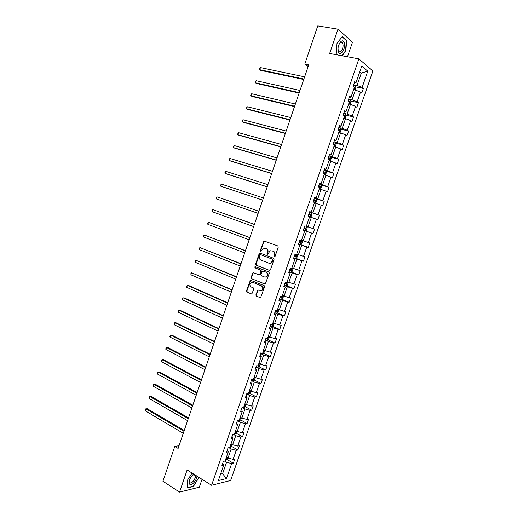 <?xml version="1.0" encoding="UTF-8"?>
<svg xmlns="http://www.w3.org/2000/svg" width="518" height="518" viewBox="0 0 518 518"><rect width="100%" height="100%" fill="white"/><g stroke="black" fill="none" stroke-linecap="round" stroke-linejoin="round"><path stroke-width="0.78" d="M274.3 256.909L275.039 256.494L278.27 247.092L277.816 245.927L263.882 240.961L260.153 250.835L260.8 251.638L263.338 248.128L266.019 248.536C267.405 249.249 267.877 250.485 267.437 252.24L267.023 253.444L267.689 254.254L270.221 250.738L272.967 251.146C274.365 251.865 274.844 253.108 274.404 254.875L273.983 256.093L274.3 256.909M255.853 294.962L256.287 296.141L260.58 297.714L264.614 286.81L264.174 285.625L250.414 280.199L246.426 290.974L246.846 292.146L251.819 294.01L253.807 289.07L253.373 287.891L251.172 286.972C249.417 285.444 249.475 283.903 251.347 282.342L252.758 282.329L261.467 285.917C263.248 287.432 263.202 288.979 261.344 290.572L257.854 289.996L255.853 294.962L256.339 295.033L256.779 296.212L260.431 297.759M347.474 56.766L352.493 42.191L337.976 29.17L329.655 53.483L358.89 58.871L211.577 485.275L187.121 469.949L179.539 492.1L162.937 481.248L174.793 446.386L178.121 448.42L308.741 64.776L304.817 63.999L308.165 66.466M337.976 29.17L317.774 25.9L304.817 63.999M269.399 270.422L270.454 269.839L274.028 259.427L273.582 258.262L260.191 253.147L259.162 253.736L255.646 264.005L256.08 265.164L269.632 270.474M269.315 273.141L265.255 284.084L251.457 278.671L251.029 277.512L253.037 272.559L258.896 274.708L259.932 274.132L260.936 271.199L260.496 270.033L254.921 267.819L254.986 266.602L268.868 271.963L269.315 273.141M179.539 492.1L199.32 487.173L202.033 479.292M222.779 463.066L223.614 465.326L221.872 465.701L223.368 461.37L225.103 461.007L228.27 451.851L226.547 452.182L228.043 447.843L229.765 447.526L232.945 438.345L231.235 438.629L232.737 434.272L234.447 434.006L237.632 424.799L235.936 425.032L237.445 420.661L239.141 420.448L242.333 411.214L240.65 411.396L242.165 407.019L243.842 406.85L247.054 397.584L245.383 397.72L246.898 393.324L248.562 393.207L251.78 383.916L250.123 384L251.651 379.597L253.302 379.526L256.527 370.208L254.882 370.247L256.41 365.825L258.048 365.805L261.279 356.462L259.654 356.449L261.189 352.013L262.807 352.046L266.051 342.67L264.445 342.605L265.98 338.163L267.586 338.248L270.836 328.846L269.243 328.729L270.784 324.268L272.377 324.404L275.634 314.97L274.061 314.808L275.602 310.334L277.182 310.515L280.452 301.062L278.885 300.841L280.439 296.361L281.999 296.594L285.282 287.108L283.728 286.836L285.288 282.342L286.83 282.627L290.125 273.115L288.591 272.792L290.151 268.279L291.679 268.622L294.982 259.078L293.46 258.702L295.027 254.176L296.542 254.571L299.851 245.001L298.349 244.574L299.916 240.035L301.418 240.475L304.739 230.879L303.25 230.4L304.824 225.848L306.306 226.347L309.641 216.718L308.165 216.181L309.745 211.616L311.214 212.166L314.555 202.512L313.099 201.923L314.685 197.345L316.129 197.947L319.483 188.261L318.046 187.626L319.632 183.029L321.069 183.689L324.43 173.97L323.005 173.277L324.598 168.674L326.016 169.38L329.39 159.635L327.985 158.89L329.584 154.267L330.983 155.037L334.363 145.26L332.977 144.457L334.576 139.821L335.962 140.643L339.355 130.84L337.982 129.986L339.588 125.337L340.954 126.211L344.36 116.375L343 115.462L344.612 110.8L345.966 111.733L349.378 101.865L348.038 100.9L349.656 96.225L350.99 97.209L354.416 87.315L353.095 86.292L354.713 81.598L356.034 82.64L361.771 66.058L367.761 71.173L362.114 87.458L363.377 88.455L361.791 93.026L360.522 92.049L357.155 101.761L358.43 102.706L356.85 107.265L355.568 106.339L352.208 116.026L353.503 116.919L351.923 121.465L350.621 120.59L347.274 130.251L348.582 131.086L347.008 135.619L345.694 134.797L342.353 144.431L343.68 145.215L342.113 149.734L340.779 148.964L337.451 158.566L338.791 159.304L337.231 163.805L335.884 163.092L332.562 172.662L333.922 173.349L332.362 177.836L330.996 177.175L327.687 186.72L329.059 187.348L327.505 191.828L326.126 191.213L322.824 200.731L324.216 201.308L322.669 205.775L321.27 205.212L317.981 214.705L319.386 215.229L317.838 219.684L316.427 219.172L313.15 228.632L314.568 229.111L313.027 233.553L311.603 233.094L308.333 242.528L309.764 242.948L308.229 247.377L306.792 246.969L303.529 256.371L304.979 256.747L303.444 261.163L301.988 260.807L298.737 270.182L300.207 270.506L298.679 274.909L297.202 274.598L293.965 283.948L295.441 284.227L293.92 288.617L292.437 288.358L289.199 297.682L290.695 297.902L289.18 302.279L287.678 302.072L284.453 311.363L285.962 311.545L284.447 315.909L282.932 315.747L279.72 325.013L281.248 325.142L279.733 329.493L278.205 329.383L275 338.623L276.541 338.701L275.032 343.039L273.491 342.974L270.292 352.195L271.846 352.221L270.344 356.546L268.79 356.533L265.598 365.721L267.171 365.702L265.676 370.014L264.102 370.046L260.923 379.215L262.503 379.144L261.014 383.45L259.427 383.527L256.255 392.663L257.854 392.547L256.365 396.84L254.765 396.969L251.606 406.073L253.218 405.918L251.735 410.191L250.116 410.366L246.963 419.45L248.588 419.243L247.112 423.504L245.48 423.73L242.34 432.783L243.978 432.53L242.502 436.784L240.864 437.05L237.73 446.082L239.381 445.784L237.911 450.019L236.253 450.336L233.132 459.343L234.796 458.993L233.333 463.221L231.656 463.584L226.463 478.567L218.337 480.555L223.614 465.326M358.89 58.871L372.889 70.992L230.639 480.484L211.577 485.275M228.904 447.688L231.157 448.996L228.03 458.016L226.463 457.083M228.03 458.016L233.132 459.343M231.157 448.996L236.253 450.336M227.408 449.695L228.27 451.851M233.152 434.207L235.761 435.683L232.627 444.729L231.047 443.822M232.627 444.729L237.73 446.082M235.761 435.683L240.864 437.05M232.045 436.279L232.945 438.345M237.425 420.713L240.384 422.338L237.244 431.41L235.651 430.523M237.244 431.41L242.34 432.783M240.384 422.338L245.48 423.73M236.694 422.83L237.632 424.799M242.042 407.368L245.02 408.955L241.867 418.052L240.268 417.184M241.867 418.052L246.963 419.45M245.02 408.955L250.116 410.366M241.362 409.343L242.333 411.214M246.678 393.978L249.663 395.532L246.503 404.655L244.897 403.807M246.503 404.655L251.606 406.073M249.663 395.532L254.765 396.969M246.044 395.81L247.054 397.584M251.321 380.549L254.325 382.07L251.159 391.219L249.54 390.391M251.159 391.219L256.255 392.663M254.325 382.07L259.427 383.527M250.731 382.245L251.78 383.916M255.976 367.087L259 368.57L255.821 377.745L254.196 376.936M255.821 377.745L260.923 379.215M259 368.57L264.102 370.046M255.439 368.635L256.527 370.208M260.645 353.58L263.688 355.024L260.502 364.232L258.864 363.435M260.502 364.232L265.598 365.721M263.688 355.024L268.79 356.533M260.159 354.985L261.279 356.462M265.333 340.035L268.389 341.446L265.197 350.68L263.552 349.903M265.197 350.68L270.292 352.195M268.389 341.446L273.491 342.974M264.899 341.297L266.051 342.67M270.027 326.457L273.109 327.829L269.904 337.089L268.246 336.331M269.904 337.089L275 338.623M273.109 327.829L278.205 329.383M269.645 327.57L270.836 328.846M274.741 312.833L277.836 314.167L274.624 323.452L272.954 322.72M274.624 323.452L279.72 325.013M277.836 314.167L282.932 315.747M274.404 313.798L275.634 314.97M279.467 299.171L282.582 300.466L279.357 309.783L277.68 309.065M279.357 309.783L284.453 311.363M282.582 300.466L287.678 302.072M279.183 299.987L280.452 301.062M284.207 285.47L287.335 286.732L284.104 296.069L282.42 295.377M284.104 296.069L289.199 297.682M287.335 286.732L292.437 288.358M283.974 286.137L285.282 287.108M288.96 271.723L292.107 272.947L288.863 282.316L287.173 281.643M288.863 282.316L293.965 283.948M292.107 272.947L297.202 274.598M288.779 272.248L290.125 273.115M293.725 257.945L296.892 259.129L293.641 268.525L291.938 267.871M293.641 268.525L298.737 270.182M296.892 259.129L301.988 260.807M293.596 258.314L294.982 259.078M302.007 240.384L302.525 241.427L301.606 244.082L300.427 244.716L298.51 244.095L301.69 245.267L298.426 254.694L296.717 254.06M298.426 254.694L303.529 256.371M301.69 245.267L306.792 246.969M298.426 244.341L299.851 245.001M305.244 230.873L306.76 226.463L307.303 227.622L306.384 230.283L305.212 230.886L303.302 230.251L306.507 231.365L303.231 240.818L301.508 240.203M303.231 240.818L308.333 242.528M306.507 231.365L311.603 233.094M303.276 230.329L304.739 230.879M309.596 216.848L311.331 217.424L308.048 226.903L306.319 226.308M308.048 226.903L313.15 228.632M311.331 217.424L316.427 219.172M314.426 202.881L316.174 203.438L312.885 212.95L309.654 211.888M312.885 212.95L317.981 214.705M316.174 203.438L321.27 205.212M309.699 211.752L311.214 212.166M319.269 188.876L321.031 189.413L317.728 198.951L314.484 197.928M317.728 198.951L322.824 200.731M321.031 189.413L326.126 191.213M314.581 197.643L316.129 197.947M324.132 174.831L325.9 175.349L322.591 184.913L319.321 183.929M322.591 184.913L327.687 186.72M325.9 175.349L330.996 177.175M319.476 183.489L321.069 183.689M329.008 160.748L330.788 161.24L327.467 170.83L324.177 169.885M327.467 170.83L332.562 172.662M330.788 161.24L335.884 163.092M324.385 169.289L326.016 169.38M333.896 146.613L335.683 147.093L332.355 156.708L329.047 155.808M332.355 156.708L337.451 158.566M335.683 147.093L340.779 148.964M329.312 155.05L330.983 155.037M338.798 132.446L340.598 132.899L337.257 142.547L333.935 141.679M337.257 142.547L342.353 144.431M340.598 132.899L345.694 134.797M334.252 140.773L335.962 140.643M343.719 118.233L345.525 118.661L342.178 128.341L338.837 127.512M342.178 128.341L347.274 130.251M345.525 118.661L350.621 120.59M339.206 126.444L340.954 126.211M348.646 103.976L350.472 104.383L347.112 114.089L343.751 113.306M347.112 114.089L352.208 116.026M350.472 104.383L355.568 106.339M344.172 112.076L345.966 111.733M353.6 89.679L355.432 90.067L352.059 99.799L348.679 99.055M352.059 99.799L357.155 101.761M355.432 90.067L360.522 92.049M349.158 97.669L350.99 97.209M359.486 72.669L361.331 73.032L357.019 85.47L353.619 84.764M357.019 85.47L362.114 87.458M367.761 71.173L361.331 73.032L359.796 71.756M179.047 445.707L174.793 446.386M220.538 474.19L222.598 473.717L226.56 462.263L224.624 461.111M221.037 472.766L222.598 473.717L226.463 478.567M354.157 83.21L356.034 82.64M226.56 462.263L231.656 463.584M355.743 86.862L363.377 88.455M350.796 101.016L358.43 102.706M345.856 115.126L353.503 116.919M340.935 129.189L348.582 131.086M336.02 143.214L343.68 145.215M331.119 157.194L338.791 159.304M326.223 171.128L333.922 173.349M321.341 185.023L329.059 187.348M316.466 198.867L324.216 201.308M311.603 212.671L319.386 215.229M305.27 230.86L313.027 233.553M300.595 244.625L308.229 247.377M295.927 258.346L303.444 261.163M291.271 272.034L298.679 274.909M286.616 285.677L293.92 288.617M281.973 299.281L289.18 302.279M277.344 312.846L284.447 315.909M272.714 326.366L279.733 329.493M268.104 339.853L275.032 343.039M263.494 353.302L270.344 356.546M258.903 366.712L265.676 370.014M254.319 380.076L261.014 383.45M249.741 393.408L256.365 396.84M245.176 406.701L251.735 410.191M240.624 419.956L247.112 423.504M236.085 433.171L242.502 436.784M231.559 446.354L237.911 450.019M225.252 460.573L227.033 459.498L233.333 463.221M342.184 55.795L345.83 50.945L346.665 40.346L342.281 36.454L337.004 43.383L336.221 54.144L337.076 54.85M192.139 473.096L187.192 480.594L187.438 487.962L193.389 486.506L199.022 477.408M274.611 256.922L274.877 254.992C275.317 253.224 274.838 251.981 273.439 251.262L272.967 251.146M272.313 250.841L273.439 251.262M265.391 248.239L266.498 248.659C267.884 249.372 268.35 250.602 267.916 252.357L267.644 254.267M264.601 241.045L263.804 241.692L260.632 250.952L260.768 251.651M260.386 253.218L259.641 253.852L256.132 264.109L256.565 265.268L269.736 270.467M272.643 259.997L272.332 259.175L260.58 254.675L259.861 255.089L259.427 256.352C258.987 258.1 259.453 259.33 260.826 260.055L268.836 263.163L270.519 263.138L272.203 261.273L272.643 259.997L273.115 260.107L272.332 259.175M260.942 254.759L272.805 259.285M269.399 263.299L270.992 263.248L272.675 261.383L272.203 261.273M273.115 260.107L272.675 261.383M265.08 284.136L251.457 278.671M253.684 272.61L253.017 273.226L251.515 277.596L251.949 278.762M259.382 274.799L260.418 274.223L261.422 271.296L260.981 270.131L254.921 267.819M255.542 266.679L255.406 267.916M264.504 276.962L265.948 276.936C267.858 275.343 267.916 273.789 266.116 272.267L263.008 271.037L261.972 271.613L260.968 274.546L261.402 275.718L264.504 276.962M265.086 277.091L266.427 277.026C268.337 275.44 268.395 273.88 266.595 272.364L266.116 272.267M263.254 271.082L266.595 272.364M258.488 290.028L257.854 290.63L256.339 295.033M260.528 290.74L261.83 290.643C263.688 289.057 263.727 287.509 261.953 285.994L261.467 285.917M252.622 282.278L261.953 285.994M251.055 280.238L250.408 280.847L246.918 291.051L247.345 292.217L251.683 294.056M345.474 50.881L345.83 50.945M346.005 40.236L346.665 40.346M193 486.253L193.389 486.506M354.959 89.964L355.879 87.309L355.426 85.8L353.561 84.926M304.636 76.845L260.45 67.599L259.751 69.697L260.865 70.422L303.729 79.5M354.047 88.384L354.28 87.212M260.45 67.599L259.395 69.095L259.751 69.697L303.891 79.027M349.967 104.273L350.958 101.528L350.492 100.052L348.627 99.203M300 90.456L256.06 80.685L255.361 82.776L256.488 83.469L299.113 93.059M349.113 102.642L349.566 101.593L348.161 100.991M256.06 80.685L255.011 82.161L255.361 82.776L299.255 92.631M344.871 118.505L346.05 115.708L345.577 114.264L343.699 113.436M295.377 104.027L251.683 93.739L250.984 95.824L252.117 96.484L294.509 106.572M344.192 116.854L344.651 115.818L343.104 115.171M343.039 115.352L344.651 115.818M251.683 93.739L250.641 95.182L250.984 95.824L294.638 106.196M344.347 43.169C342.974 36.655 336.506 45.131 338.248 51.217C339.704 57.602 346.011 49.204 344.347 43.169M342.871 44.011L342.288 42.754C340.527 40.339 337.173 46.445 338.26 50.104L338.83 51.321C340.598 53.736 343.933 47.695 342.871 44.011M337.464 54.921L336.234 53.911M336.998 43.454L342.094 36.765L346.341 40.533L345.532 50.803L341.828 55.73M193.849 474.164C192.068 475.323 190.669 477.162 189.659 479.674C188.908 481.837 188.928 483.352 189.705 484.22C191.537 486.305 196.937 480.205 196.937 476.1M189.905 479.059L189.905 482.588C191.66 484.563 196.659 477.505 195.163 475.194L193.149 474.928L191.563 476.282M198.705 477.207L198.724 477.823L193.246 486.195L187.484 487.6L187.244 480.516M339.814 132.699L341.155 129.843L340.676 128.432L338.791 127.629M290.766 117.56L247.313 106.753L246.62 108.832L247.759 109.46L289.925 120.053M339.29 131.028L339.756 129.992L338.196 129.358M338.144 129.513L339.756 129.992M247.313 106.753L246.283 108.178L246.62 108.832L290.035 119.723M334.79 146.853L335.34 146.639L336.279 143.933L335.787 142.56L333.903 141.777M286.176 131.054L242.961 119.729L242.262 121.808L243.415 122.403L285.347 133.489M333.631 144.833L334.414 145.157L334.874 144.133L333.307 143.499M333.262 143.635L333.754 143.836L333.806 144.671M242.961 119.729L242.217 120.305L242.262 121.808L285.437 133.217M329.798 160.962L330.478 160.684L331.41 157.984L330.911 156.643L329.021 155.886M281.591 144.516L238.617 132.679L237.924 134.751L239.083 135.308L280.782 146.892M328.056 158.683L329.539 159.246L330.005 158.223L328.431 157.601M328.393 157.712L328.898 157.919L328.93 158.754M238.617 132.679L237.6 134.052L237.924 134.751L280.86 146.665M324.825 175.032L325.634 174.683L326.56 171.995L326.049 170.687L324.158 169.949M277.026 157.932L234.285 145.584L233.592 147.649L234.764 148.18L276.23 160.256M323.193 172.74L324.676 173.29L325.149 172.28L323.562 171.659M323.536 171.749L324.048 171.963L324.061 172.805M234.285 145.584L233.553 146.115L233.592 147.649L276.295 160.081M319.878 189.064L320.797 188.643L321.73 185.962L321.205 184.686L319.308 183.974M272.468 171.316L229.966 158.463L229.273 160.522L230.452 161.014L271.697 173.582M318.343 186.758L319.833 187.296L320.305 186.292L318.719 185.684M318.693 185.742L319.217 185.962L319.211 186.81M229.966 158.463L229.241 158.968L229.273 160.522L271.736 173.459M314.957 203.056L315.98 202.564L316.906 199.89L316.375 198.647L314.471 197.96M267.923 184.661L225.654 171.303L224.967 173.355L226.152 173.821L267.171 186.875M313.513 200.731L315.002 201.262L315.481 200.259L313.882 199.657M313.869 199.702L314.4 199.916L314.361 200.777M225.654 171.303L224.941 171.788L224.967 173.355L267.197 186.797M311.571 212.6L310.049 216.997L311.176 216.44L312.095 213.779L311.558 212.568L309.647 211.901M263.39 197.967L221.361 184.11L220.668 186.156L262.658 200.129M308.689 214.666L310.185 215.184L310.671 214.187L309.065 213.597L309.596 213.837L309.524 214.717M221.361 184.11L220.377 185.386L220.668 186.156L262.665 200.097M258.877 211.227L217.074 196.879L216.388 198.925L258.152 213.358M303.885 228.561L305.38 229.06L305.873 228.075L304.254 227.493M305.873 228.075L304.804 227.713L304.26 228.678L303.891 228.548M258.877 211.24L217.074 196.879L216.375 197.319L216.388 198.925M254.39 224.411L212.801 209.615L212.115 211.655L253.645 226.586M299.093 242.411L300.589 242.903L301.087 241.925L299.462 241.349M301.087 241.925L300.032 241.543L299.475 242.502L299.106 242.379M254.37 224.469L212.801 209.615L212.108 210.036L212.115 211.655M297.28 254.267L297.759 255.193L296.846 257.834L295.661 258.501L293.738 257.899M249.916 237.561L208.534 222.319L207.854 224.352L249.158 239.776M294.321 256.222L295.81 256.701L296.315 255.73L294.684 255.16M295.292 255.368L294.71 256.293L294.341 256.17M249.877 237.665L208.534 222.319L207.582 223.53L207.854 224.352M292.573 268.117L293.007 268.92L292.094 271.555L290.902 272.241L288.979 271.672M245.448 250.673L204.286 234.991L203.606 237.017L244.677 252.933M289.556 269.995L291.051 270.461L291.563 269.496L289.925 268.939M290.566 269.153L289.581 269.917M245.396 250.829L204.286 234.991L203.341 236.176L203.606 237.017M287.885 281.928L288.267 282.608L287.361 285.23L286.156 285.949L284.227 285.392M240.993 263.746L200.045 247.623L199.365 249.644L240.216 266.045M284.809 283.728L286.305 284.181L286.817 283.216L285.172 282.673M285.852 282.893L284.842 283.624M240.928 263.947L200.045 247.623L199.378 247.98L199.365 249.644M283.223 295.707L283.547 296.251L282.64 298.873L281.429 299.611L279.493 299.08M236.558 276.787L195.817 260.224L195.137 262.244L235.761 279.131M280.07 297.416L281.572 297.863L282.09 296.905L280.439 296.367M281.138 296.594L280.115 297.293M236.473 277.033L195.817 260.224L195.156 260.56L195.137 262.244M278.58 309.453L278.833 309.861L277.933 312.471L276.716 313.241L274.78 312.73M232.129 289.789L191.602 272.792L190.922 274.805L231.319 292.171M275.349 311.065L276.852 311.506L277.201 310.45M276.437 310.25L275.401 310.923M232.032 290.086L191.602 272.792L190.948 273.109L190.922 274.805M273.97 323.167L273.239 326.029L272.015 326.826L270.072 326.334M227.713 302.758L188.662 285.515L187.393 285.327L186.72 287.335L226.89 305.18M270.642 324.676L272.144 325.103L272.494 324.054M272.144 325.103L270.7 324.514M227.596 303.095L187.393 285.327L186.48 286.422L186.72 287.335M269.386 336.849L268.557 339.549L267.327 340.371L265.378 339.899M223.31 315.689L184.473 297.979L183.197 297.831L182.524 299.831L222.475 318.149M265.948 338.254L267.45 338.662L267.8 337.619M223.18 316.077L183.197 297.831L182.563 298.103L182.524 299.831M264.776 350.479L263.889 353.03L262.652 353.878L260.696 353.431M218.92 328.587L180.296 310.418L179.014 310.295L178.347 312.296L218.072 331.086M262.082 352.033L262.775 352.188L263.118 351.146M218.771 329.021L179.014 310.295L178.121 311.344L178.347 312.296M260.081 364.031L259.233 366.472L257.99 367.346L256.034 366.919M214.543 341.446L176.133 322.824L174.844 322.733L174.171 324.721L213.675 343.991M258.094 365.663L258.644 364.737M214.381 341.925L174.844 322.733L174.223 322.967L174.171 324.721M255.406 377.538L254.597 379.875L253.373 380.756L251.379 380.367M210.172 354.273L171.982 335.198L170.681 335.133L170.014 337.121L209.298 356.857M253.457 379.111L253.995 378.179M209.997 354.791L170.681 335.133L169.8 336.137L170.014 337.121M250.744 391.006L249.967 393.24L248.737 394.146L246.743 393.777M205.821 367.061L167.838 347.533L166.531 347.5L165.864 349.482L204.927 369.684M248.808 392.514L249.359 391.589M205.627 367.631L166.531 347.5L165.928 347.695L165.864 349.482M246.095 404.435L245.357 406.572L244.082 407.524L242.12 407.154M201.476 379.817L163.707 359.842L162.393 359.842L161.726 361.817L200.57 382.478M244.192 405.885L244.535 404.856M201.269 380.432L162.393 359.842L161.791 360.01L161.726 361.817M241.459 417.832L240.753 419.858L239.478 420.836L237.885 420.61M197.144 392.54L159.589 372.118L158.262 372.144L157.601 374.113L196.225 395.234M239.569 419.204L240.132 418.291M196.924 393.194L158.262 372.144L157.673 372.293L157.407 373.083L157.601 374.113M236.836 431.183L236.169 433.106L234.881 434.11L234.032 434.071M192.826 405.225L155.478 384.356L154.144 384.414L153.483 386.376L191.893 407.964M235.334 431.481L234.978 432.504M192.586 405.924L154.144 384.414L153.561 384.544L153.483 386.376M232.226 444.496L231.591 446.322L229.824 447.364M188.52 417.877L151.379 396.568L150.039 396.652L149.378 398.614L187.574 420.648M230.75 444.735L230.393 445.752M188.267 418.622L150.039 396.652L149.462 396.769L149.378 398.614M227.033 459.498L227.629 457.776M184.227 430.49L147.293 408.747L145.94 408.864L145.286 410.813L183.268 433.307M226.172 457.951L225.809 458.961M183.955 431.28L145.94 408.864L145.377 408.955L145.111 409.732L145.286 410.813M274.877 254.992L274.404 254.875M267.502 253.561L267.023 253.444M267.916 252.357L267.437 252.24M266.498 248.659L266.019 248.536M260.632 250.952L260.153 250.835M263.804 241.692L263.325 241.563M274.456 256.203L273.983 256.093M256.565 265.268L256.08 265.164M256.132 264.109L255.646 264.005M259.641 253.852L259.162 253.736M261.066 254.791L260.58 254.675M251.515 277.596L251.029 277.512M253.017 273.226L252.525 273.128M260.418 274.223L259.932 274.132M261.422 271.296L260.936 271.199M260.981 270.131L260.496 270.033M263.494 271.134L263.008 271.037M257.854 290.63L257.362 290.553M253.25 282.414L252.758 282.329M251.612 294.069L251.275 294.017M247.345 292.217L246.846 292.146M246.918 291.051L246.426 290.974M250.408 280.847L249.916 280.762M260.366 297.772L260.017 297.721M256.779 296.212L256.287 296.141M354.072 89.782L355.439 85.839M353.134 86.318L353.606 84.946M349.126 104.086L350.505 100.091M348.077 100.926L348.672 99.223M348.692 101.373L349.501 101.554M344.192 118.344L345.59 114.297M343.149 115.184L343.745 113.455M343.408 115.495L344.58 115.767M339.271 132.563L340.689 128.47M338.241 129.37L338.837 127.642M338.513 129.649L339.678 129.94M334.363 146.743L335.8 142.592M333.352 143.512L333.942 141.796M333.631 143.771L334.79 144.075M329.467 160.878L330.924 156.676M328.47 157.614L329.066 155.899M328.762 157.848L329.914 158.165M324.592 174.967L326.062 170.72M323.608 171.678L324.203 169.969M323.051 173.297L323.238 172.759M323.905 171.879L325.051 172.216M319.729 189.018L321.218 184.719M318.758 185.697L319.347 183.994M318.084 187.639L318.389 186.771M319.062 185.878L320.202 186.221M314.879 203.03L316.388 198.679M313.927 199.676L314.517 197.973M313.144 201.942L313.552 200.744M314.238 199.831L315.371 200.188M309.104 213.61L309.693 211.914M308.21 216.2L308.734 214.679M309.427 213.74L310.554 214.109M304.299 227.506L304.869 225.861M303.347 230.264L303.93 228.574M304.26 228.678L305.38 229.06M300.459 244.697L301.962 240.365M299.508 241.362L299.961 240.048M298.556 244.107L299.139 242.424M299.475 242.502L300.589 242.903M295.687 258.482L297.164 254.221M294.729 255.173L295.072 254.189M293.784 257.919L294.36 256.235M294.71 256.293L295.81 256.701M290.935 272.228L292.379 268.039M289.963 268.952L290.197 268.292M289.018 271.685L289.601 270.007M289.95 270.04L291.051 270.461M286.189 285.93L287.613 281.818M285.217 282.686L285.334 282.349M284.272 285.412L284.848 283.741M285.211 283.747L286.305 284.181M281.462 299.598L282.86 295.558M279.539 299.093L280.115 297.429M280.484 297.41L281.572 297.863M276.748 313.222L278.121 309.252M274.818 312.743L275.395 311.085M275.77 311.04L276.852 311.506M272.041 326.806L273.394 322.908M270.111 326.346L270.687 324.695M267.353 340.352L268.68 336.532M265.423 339.918L265.993 338.267M266.407 338.183L267.45 338.662M262.678 353.859L263.979 350.11M260.742 353.444L261.234 352.013M258.022 367.327L259.291 363.642M256.08 366.932L256.462 365.825M253.373 380.756L254.623 377.143M251.424 380.38L251.696 379.597M248.737 394.146L249.961 390.604M246.788 393.797L246.95 393.324M244.114 407.498L245.318 404.027M239.51 420.81L240.689 417.411M234.913 434.084L236.066 430.756M230.335 447.325L231.462 444.062M225.764 460.521L226.871 457.329M264.361 241.09L263.882 240.961M260.178 253.263L259.699 253.147M270.992 263.248L270.519 263.138M253.522 272.656L253.037 272.559M259.906 274.793L259.427 274.702M255.471 266.705L254.986 266.602M266.427 277.026L265.948 276.936M258.34 290.074L257.854 289.996M261.83 290.643L261.344 290.572M250.906 280.283L250.414 280.199M348.75 101.411L349.566 101.593M340.611 42.463L342.288 42.754M189.873 479.156L189.659 479.674M193.149 474.928L193.887 474.19M194.237 474.617L195.163 475.194M333.754 143.836L334.874 144.133M328.898 157.919L330.005 158.223M324.048 171.963L325.149 172.28M319.217 185.962L320.305 186.292M314.4 199.916L315.481 200.259M309.596 213.837L310.671 214.187M295.629 255.471L296.315 255.73M291.071 269.308L291.563 269.496M286.428 283.061L286.817 283.216M281.753 296.769L282.09 296.905"/></g></svg>
